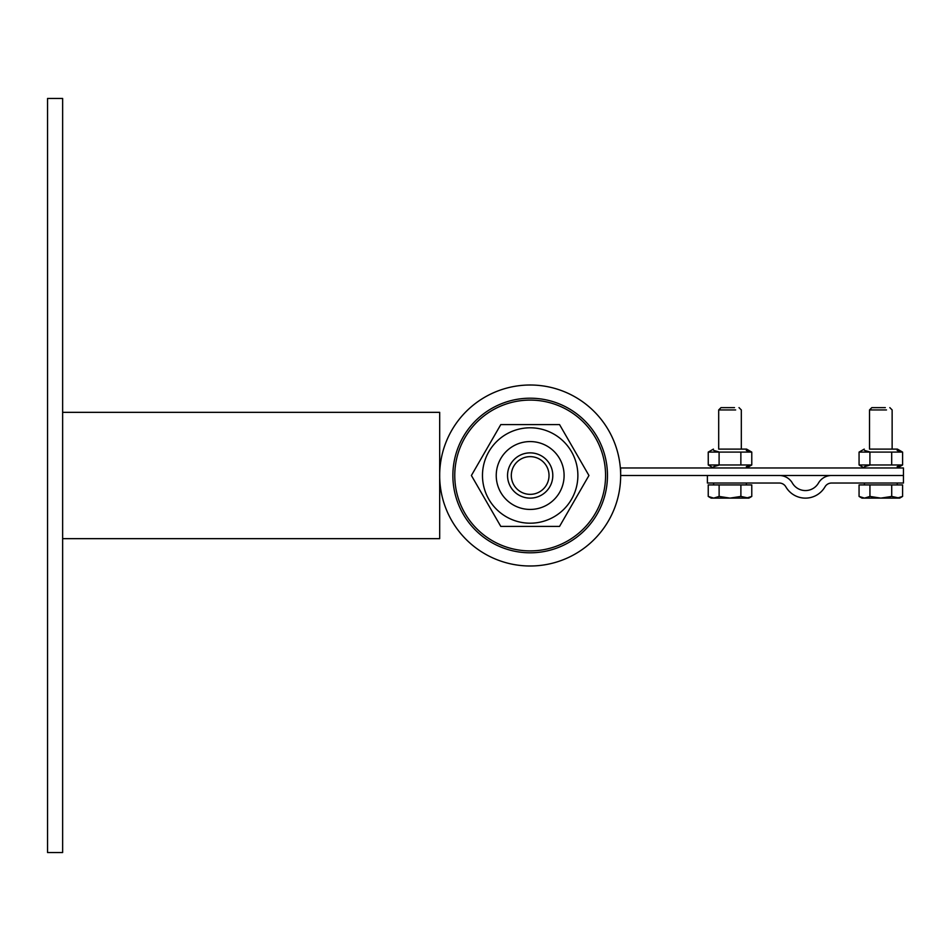 <?xml version="1.0" encoding="UTF-8"?>
<svg xmlns="http://www.w3.org/2000/svg" width="951" height="951" viewBox="0 0 951 951"><rect width="100%" height="100%" fill="white"/><g stroke="black" fill="none" stroke-linecap="round" stroke-linejoin="round"><path stroke-width="1.43" d="M620.658 475.5L620.658 467.963L903.45 467.963L903.45 475.5L620.658 475.5M831.543 483.037L903.45 483.037L903.45 475.5L831.543 475.5A15.085 15.085 0 0 0 818.478 483.037A15.085 15.085 0 0 1 792.361 483.037A15.085 15.085 0 0 0 779.297 475.5L707.389 475.5L707.389 483.037L779.297 483.037A7.537 7.537 0 0 1 785.823 486.817A22.622 22.622 0 0 0 825.004 486.817A7.537 7.537 0 0 1 831.543 483.037M734.505 407.634L721.013 407.634L734.505 407.634M735.658 409.94L718.694 409.94L735.658 409.94M746.333 498.122L751.777 496.434L751.777 484.927L740.888 484.927L740.888 496.434L748.865 498.122L730.011 498.122L740.888 496.434M713.678 498.122L719.122 496.434L730.011 498.122L711.158 498.122L713.678 498.122L708.233 496.434L708.233 484.927L719.122 484.927L719.122 496.434M719.122 484.927L740.888 484.927M721.013 407.634L718.694 409.94L718.694 449.11L746.594 449.11L741.316 449.11L741.316 409.94L739.01 407.634M713.678 450.417L718.694 451.844M746.333 450.417L751.765 452.094L708.233 452.094L708.257 464.98L751.777 464.968L746.333 466.656M746.594 449.11L751.777 452.094L751.777 464.968L746.594 467.963M718.694 465.217L713.678 466.656M719.099 452.094L719.099 464.968M740.865 452.094L740.865 464.968M885.322 407.634L871.829 407.634L885.322 407.634M886.487 409.94L869.511 409.94L886.487 409.94M897.15 498.122L902.594 496.434L902.594 484.927L891.717 484.927L891.717 496.434L899.682 498.122L880.828 498.122L891.717 496.434M864.495 498.122L869.939 496.434L880.828 498.122L861.975 498.122L864.495 498.122L859.062 496.434L859.062 484.927L869.939 484.927L869.939 496.434M869.939 484.927L891.717 484.927M871.829 407.634L869.511 409.94L869.511 449.11L897.423 449.11L892.133 449.11L892.133 409.94L889.827 407.634M864.495 450.417L869.511 451.844M897.15 450.417L902.594 452.094L859.062 452.094L859.074 464.98L902.594 464.968L897.15 466.656M869.511 465.217L864.495 466.656M869.915 452.094L869.915 464.968M891.693 452.094L891.693 464.968M902.594 452.094L902.594 464.968M530.301 456.646A18.854 18.854 0 0 0 513.778 484.82A18.854 18.854 0 0 0 546.433 485.034A18.854 18.854 0 0 0 530.301 456.646M581.037 419.831A75.414 75.414 0 0 0 456.528 459.285A75.414 75.414 0 0 0 552.947 547.384A75.414 75.414 0 0 0 581.037 419.831M582.309 418.44A77.293 77.293 0 0 1 553.518 549.191A77.293 77.293 0 0 1 454.685 458.881A77.293 77.293 0 0 1 582.309 418.44M469.128 542.308A90.488 90.488 0 0 0 618.542 494.96A90.488 90.488 0 0 0 502.841 389.232A90.488 90.488 0 0 0 469.128 542.308M62.635 98.452L47.55 98.452L47.55 852.548L62.635 852.548L62.635 98.452M62.635 412.342L439.683 412.342L439.683 538.658L62.635 538.658M507.549 475.036A22.622 22.622 0 0 0 541.083 495.316A22.622 22.622 0 0 0 541.88 456.135A22.622 22.622 0 0 0 507.549 475.036M546.861 484.273A18.854 18.854 0 0 0 529.422 456.658A18.854 18.854 0 0 0 514.229 485.569A18.854 18.854 0 0 0 546.861 484.273M509.879 485.497A22.622 22.622 0 0 1 531.657 452.926A22.622 22.622 0 0 1 548.977 488.077A22.622 22.622 0 0 1 509.879 485.497M499.727 490.502A33.939 33.939 0 0 0 558.38 494.365A33.939 33.939 0 0 0 532.405 441.644A33.939 33.939 0 0 0 499.727 490.502M482.478 475.5A47.693 47.693 0 0 0 554.017 516.809A47.693 47.693 0 0 0 554.017 434.191A47.693 47.693 0 0 0 482.478 475.5M559.557 526.402L500.785 526.402L471.399 475.5L500.785 424.598L559.557 424.598L588.942 475.5L559.557 526.402M748.865 498.122L751.777 496.434M711.158 498.122L708.233 496.434M746.404 484.927L746.404 483.037M713.607 484.927L713.607 483.037M713.416 449.11L708.257 452.094M713.416 467.963L708.257 464.98M899.682 498.122L902.594 496.434M861.975 498.122L859.062 496.434M897.233 484.927L897.233 483.037M864.423 484.927L864.423 483.037M864.233 449.11L859.074 452.094M897.423 449.11L902.582 452.094M897.423 467.963L902.582 464.98M864.233 467.963L859.074 464.98"/></g></svg>
